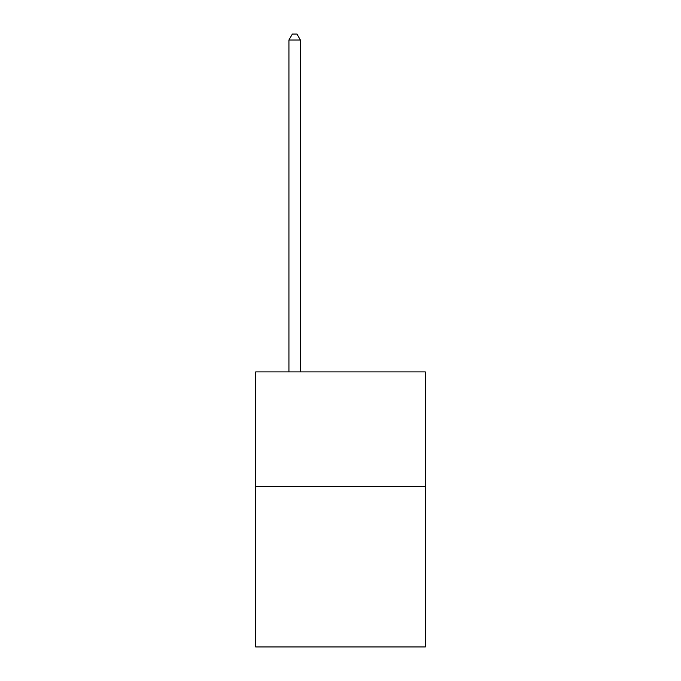 <?xml version="1.0" encoding="UTF-8"?>
<svg xmlns="http://www.w3.org/2000/svg" width="681" height="681" viewBox="0 0 681 681"><rect width="100%" height="100%" fill="white"/><g stroke="black" fill="none" stroke-linecap="round" stroke-linejoin="round"><path stroke-width="1.02" d="M425.31 486.506L425.31 646.95L255.69 646.95L255.69 371.903L425.31 371.903L425.31 486.506L255.69 486.506M300.389 371.903L300.389 40.009L288.931 40.009L288.931 371.903M288.931 40.009L292.37 34.05L296.95 34.05L300.389 40.009"/></g></svg>
